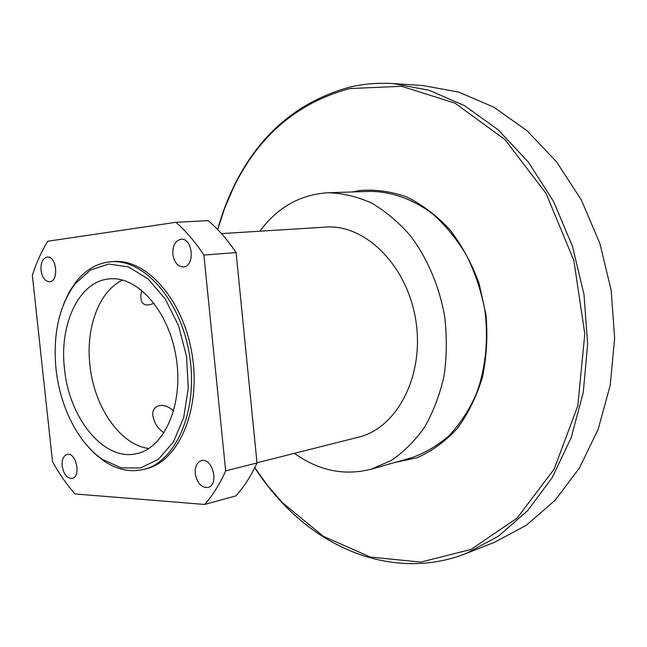 <?xml version="1.0" encoding="UTF-8"?>
<svg xmlns="http://www.w3.org/2000/svg" width="647" height="647" viewBox="0 0 647 647"><rect width="100%" height="100%" fill="white"/><g stroke="black" fill="none" stroke-linecap="round" stroke-linejoin="round"><path stroke-width="0.97" d="M294.442 453.329C318.615 470.717 344.18 476.014 371.127 469.212L391.184 460.502C403.825 451.962 415.018 440.744 424.764 426.85C433.433 411.605 439.871 394.573 444.077 375.77C446.842 356.295 447.028 336.432 444.635 316.189C439.224 286.103 427.319 258.226 410.538 235.92C398.609 222.18 385.588 211.213 371.483 203.004C357.071 196.542 342.603 193.13 328.078 192.757C300.337 194.472 277.595 207.291 259.851 231.205M328.078 192.757L370.019 191.399C391.556 191.472 413.482 199.26 433.296 214.48C445.993 225.892 457.106 239.592 466.641 255.565C475.019 272.573 481.077 290.697 484.821 309.929C488.647 339.052 485.695 368.094 476.507 393.505C469.342 409.64 460.316 423.583 449.455 435.318C437.768 445.565 425.119 453.046 411.5 457.752L371.127 469.212M154.107 303.241C144.936 307.107 140.512 304.413 140.836 295.161L141.774 290.293M164.006 432.908C158.475 429.058 155.029 424.335 153.662 418.746C149.166 406.866 161.726 399.919 173.663 411.015M85.76 444.052L94.349 453.329L103.609 460.81C116.492 469.544 129.61 472.472 142.955 469.585C175.62 462.678 198.427 411.104 189.636 355.89C181.225 300.629 143.812 258.428 110.597 261.776C97.001 263.094 85.396 269.872 75.78 282.108L69.229 292.048L63.867 303.492M56.014 368.952C52.763 334.273 59.087 305.926 75.003 283.904L90.434 270.017L108.753 264.049L128.502 266.928L147.953 278.8L165.22 298.938L178.556 325.643L186.522 356.376L188.277 388.087L183.699 417.574L173.364 442.014L158.45 459.241L140.512 467.983L121.24 467.87L102.315 459.33C78.101 442.977 59.92 406.599 56.014 368.952M142.955 469.585L145.526 468.978C178.2 462.071 201.023 410.578 192.256 355.486C183.861 300.337 146.457 258.226 113.225 261.574L110.597 261.776M64.482 368.685C68.97 418.083 103.949 461.715 136.671 453.636C164.435 448.08 183.659 404.464 176.251 357.977C169.174 311.442 137.593 275.735 109.456 278.889C79.112 281.049 59.095 324.066 64.482 368.685M172.838 254.263C172.555 245.577 175.305 240.579 181.087 239.261C192.96 237.772 195.265 266.693 183.327 266.976C177.69 266.653 174.197 262.415 172.838 254.263M41.02 270.333C40.664 262.65 42.759 258.234 47.304 257.085C56.742 255.783 59.103 281.574 49.584 281.76C45.088 281.429 42.233 277.62 41.02 270.333M62.144 466.01C61.74 459.588 63.406 455.714 67.126 454.404C76.136 451.841 81.417 476.952 72.165 478.432C67.029 478.481 63.689 474.34 62.144 466.01M195.248 473.572C194.868 466.592 196.931 462.298 201.435 460.688C212.637 457.251 219.454 485.193 207.946 487.474C201.338 487.806 197.109 483.172 195.248 473.572M256.996 462.767L358.422 437.202C396.902 428.257 424.634 375.713 415.851 320.669C407.481 265.561 365.086 223.935 325.708 227.113L221.436 233.591M236.09 252.556C227.615 239.924 218.33 229.289 208.221 220.651L175.895 222.309L47.749 241.242C41.473 251.448 36.337 262.828 32.35 275.355L52.528 461.643C59.136 473.636 66.601 484.409 74.915 493.944L204.654 504.458L235.888 495.885C244.105 486.827 251.149 475.852 257.013 462.961L225.657 470.87L203.894 255.072L236.09 252.556L257.013 462.961M204.654 504.458C212.839 495.238 219.843 484.037 225.657 470.87M203.894 255.072C195.37 242.099 186.037 231.181 175.895 222.309M122.623 280.07C99.064 291.004 85.655 327.73 89.893 364.851C93.872 406.494 119.938 444.974 148.85 448.5M394.282 462.637L417.105 457.72C431.84 451.25 445.201 441.537 457.194 428.565C468.056 413.886 476.443 396.886 482.363 377.565C486.625 357.322 487.838 336.416 486.01 314.854L479.087 283.475C471.736 263.418 461.99 245.48 449.843 229.661C436.628 215.491 422.216 204.581 406.607 196.914C390.715 191.302 374.937 189.183 359.279 190.574L352.13 191.973M217.691 229.58L224.646 208.245L233.373 187.889C258.606 135.765 297.385 102.663 349.703 88.566L401.666 86.294L454.978 103.148L504.854 139.501L546.076 193.437L573.84 260.442L584.799 333.82L577.803 405.831L554.139 469.148L517.099 518.101L471.089 549.408L420.776 562.097L370.399 557.051L323.395 536.339L282.383 502.646L267.882 485.905L254.772 467.7M254.732 467.789C263.143 480.697 272.524 492.593 282.86 503.487C330.908 554.608 401.544 578.96 466.43 553.379L498.513 536.145L527.596 510.685L552.271 477.502L571.196 437.607L583.262 392.478L587.654 344.034L583.998 294.482L572.409 246.167L553.5 201.346L528.284 162.025L498.117 129.78L464.53 105.671L429.082 90.256L393.271 83.592C378.632 82.662 364.423 83.762 350.65 86.9C297.976 101.15 258.946 134.495 233.567 186.943C227.032 200.465 221.719 214.65 217.627 229.507M393.271 83.592L423.187 85.582L458.666 92.1L493.71 107.111L526.852 130.54L556.557 161.839L581.338 199.972L599.874 243.418L611.172 290.252L614.65 338.308L610.202 385.329L598.192 429.187L579.413 468.04L554.956 500.438L526.132 525.388L494.324 542.388L466.43 553.379M102.315 459.33L103.609 460.81M75.003 283.904L75.78 282.108M282.383 502.646L282.86 503.487M233.373 187.889L233.567 186.943"/></g></svg>
